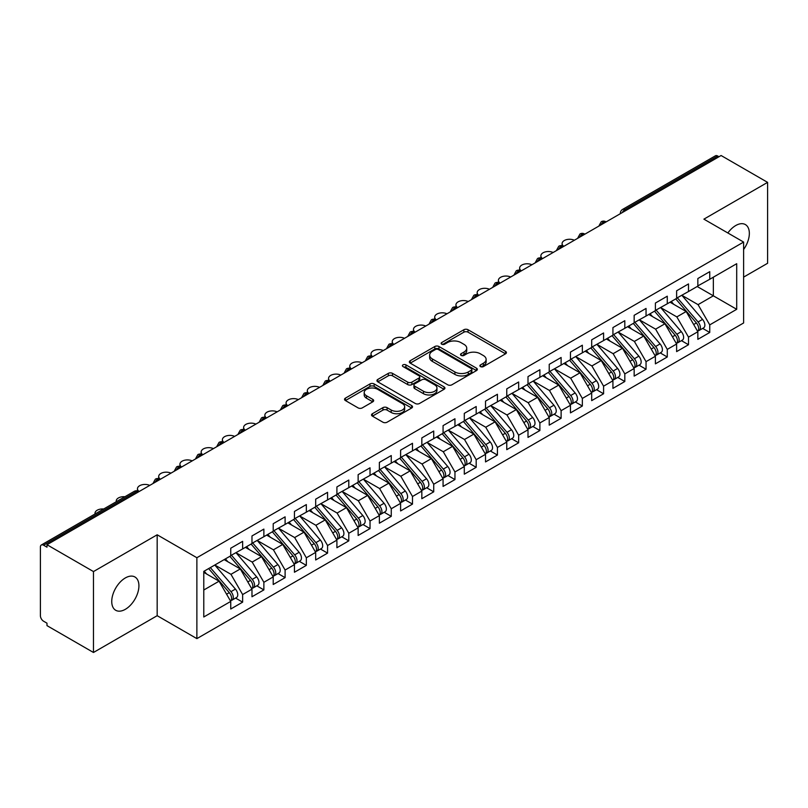<?xml version="1.0" encoding="UTF-8"?>
<svg xmlns="http://www.w3.org/2000/svg" width="808" height="808" viewBox="0 0 808 808"><rect width="100%" height="100%" fill="white"/><g stroke="black" fill="none" stroke-linecap="round" stroke-linejoin="round"><path stroke-width="1.21" d="M480.497 366.59A2.06 1.192 0 0 0 483.416 366.59L505.555 353.803A2.949 1.697 0 0 0 506.424 352.601A2.949 1.697 0 0 0 505.555 351.399L468.044 329.735A2.949 1.697 0 0 0 463.873 329.735L441.734 342.521A2.06 1.192 0 0 0 441.128 343.36A2.06 1.192 0 0 0 441.734 344.208A2.06 1.192 0 0 0 444.653 344.208L447.511 342.552A9.433 5.444 0 0 1 460.853 342.552L463.984 344.359A9.433 5.444 0 0 1 466.741 348.208A9.433 5.444 0 0 1 463.984 352.056L461.115 353.712A2.06 1.192 0 0 0 460.51 354.55A2.06 1.192 0 0 0 461.115 355.399A2.06 1.192 0 0 0 464.034 355.399L466.893 353.742A9.433 5.444 0 0 1 480.235 353.742L483.366 355.55A9.433 5.444 0 0 1 486.123 359.398A9.433 5.444 0 0 1 483.366 363.246L480.497 364.903A2.06 1.192 0 0 0 479.891 365.741A2.06 1.192 0 0 0 480.497 366.59L480.497 364.903M125.331 609.323A19.22 11.1 120 0 0 137.885 592.395A19.22 11.1 120 0 0 134.936 576.993A19.22 11.1 120 0 0 125.331 577.942A19.22 11.1 120 0 0 112.777 594.88A19.22 11.1 120 0 0 115.716 610.282A19.22 11.1 120 0 0 125.331 609.323M743.612 249.48A19.22 11.1 120 0 0 745.36 224.563A19.22 11.1 120 0 0 735.755 225.523A19.22 11.1 120 0 0 727.867 232.977M372.387 413.726A2.949 1.697 0 0 0 371.518 414.928A2.949 1.697 0 0 0 372.387 416.13L382.911 422.21A2.949 1.697 0 0 0 387.072 422.21L411.666 408.01A2.949 1.697 0 0 0 412.534 406.808A2.949 1.697 0 0 0 411.666 405.596L374.154 383.941A2.949 1.697 0 0 0 369.983 383.941L345.4 398.142A2.949 1.697 0 0 0 344.531 399.344A2.949 1.697 0 0 0 345.4 400.546L358.106 407.889A2.949 1.697 0 0 0 362.277 407.889L372.801 401.808A2.949 1.697 0 0 0 373.66 400.606A2.949 1.697 0 0 0 372.801 399.404L366.499 395.769A7.888 4.555 0 0 1 364.186 392.547A7.888 4.555 0 0 1 369.054 388.345A7.888 4.555 0 0 1 377.649 389.325L402.344 403.586A7.888 4.555 0 0 1 404.656 406.808A7.888 4.555 0 0 1 399.788 411.009A7.888 4.555 0 0 1 391.193 410.02L387.072 407.646A2.949 1.697 0 0 0 382.911 407.646L372.387 413.726L372.387 416.13M743.612 277.124L767.6 263.277L767.6 182.366L721.1 155.52L46.985 544.723L46.985 547.178L43.581 545.218A4.505 2.596 -120 0 0 41.329 544.996A4.505 2.596 -120 0 0 40.4 547.056L40.4 615.696A4.505 2.596 -120 0 0 43.581 621.221L46.985 623.18L46.985 625.634L93.475 652.48L157.176 615.696L196.879 638.623L196.879 557.722L157.176 534.795L93.475 571.569L46.985 544.723M767.6 182.366L703.899 219.15L743.612 242.067L196.879 557.722M447.723 384.79A2.949 1.697 0 0 0 451.894 384.79L476.488 370.589A2.949 1.697 0 0 0 477.346 369.387A2.949 1.697 0 0 0 476.488 368.175L438.966 346.521A2.949 1.697 0 0 0 434.805 346.521L410.212 360.721A2.949 1.697 0 0 0 409.343 361.923A2.949 1.697 0 0 0 410.212 363.125L447.723 384.79M403.849 367.034A2.06 1.192 0 0 1 405.939 367.327L405.939 364.873L444.077 386.891A2.949 1.697 0 0 1 444.935 388.093A2.949 1.697 0 0 1 444.077 389.294L419.483 403.495A2.949 1.697 0 0 1 415.312 403.495L377.801 381.841L377.801 379.427A2.949 1.697 0 0 0 376.942 380.639A2.949 1.697 0 0 0 377.801 381.841M377.801 379.427L388.325 373.357A2.949 1.697 0 0 1 392.496 373.357L407.707 382.134A2.949 1.697 0 0 0 411.878 382.134L418.857 378.104A2.949 1.697 0 0 0 419.726 376.902A2.949 1.697 0 0 0 418.857 375.7L403.02 366.559A2.06 1.192 0 0 1 402.414 365.711A2.06 1.192 0 0 1 403.687 364.61A2.06 1.192 0 0 1 405.939 364.873M196.879 638.623L743.612 322.978L743.612 242.067M697.213 286.507L736.704 309.302L736.704 263.701L709.747 279.275L709.747 271.67L697.849 278.538L697.849 286.133L688.507 291.526L688.507 283.931L676.619 290.799L676.619 298.394L667.277 303.788L667.277 296.193L655.389 303.05L655.389 310.656L646.047 316.049L646.047 308.444L634.159 315.312L634.159 322.907L624.816 328.3L624.816 320.705L612.929 327.573L612.929 335.169L603.586 340.562L603.586 332.967L591.688 339.825L591.688 347.43L582.346 352.823L582.346 345.218L570.458 352.086L570.458 359.681L561.116 365.085L561.116 357.479L549.228 364.347L549.228 371.943L539.885 377.336L539.885 369.741L527.998 376.599L527.998 384.204L518.655 389.597L518.655 381.992L506.767 388.86L506.767 396.465L497.425 401.859L497.425 394.254L485.527 401.121L485.527 408.717L476.185 414.11L476.185 406.515L464.297 413.373L464.297 420.978L454.954 426.371L454.954 418.766L443.067 425.634L443.067 433.239L433.724 438.633L433.724 431.028L421.837 437.896L421.837 445.491L412.494 450.884L412.494 443.289L400.606 450.147L400.606 457.752L391.264 463.146L391.264 455.55L379.366 462.408L379.366 470.014L370.024 475.407L370.024 467.802L358.136 474.67L358.136 482.265L348.793 487.658L348.793 480.063L336.906 486.931L336.906 494.526L327.563 499.92L327.563 492.325L315.675 499.182L315.675 506.788L306.333 512.181L306.333 504.576L294.445 511.444L294.445 519.039L285.103 524.432L285.103 516.837L273.215 523.705L273.215 531.3L263.873 536.694L263.873 529.099L251.975 535.957L251.975 543.562L242.632 548.955L242.632 541.35L230.745 548.218L230.745 555.813L203.778 571.387L203.778 616.989L230.745 601.415L219.069 581.194L203.778 572.367M736.704 309.302L709.747 324.877L698.062 304.646L681.932 295.334M702.687 328.401L709.747 332.472L709.747 324.877M709.747 332.472L697.849 339.34L697.849 331.734L688.507 337.128L676.831 316.908L660.692 307.585L681.306 331.664L676.851 334.239A6.01 3.464 60 0 1 679.164 339.946A6.01 3.464 60 0 1 677.922 342.693A6.01 3.464 60 0 1 676.952 342.976M681.457 340.653L688.507 344.733L688.507 337.128M688.507 344.733L676.619 351.601L676.619 343.996L667.277 349.389L655.601 329.159L639.461 319.847M660.217 352.914L667.277 356.995L667.277 349.389M667.277 356.995L655.389 363.853L655.389 356.257L646.047 361.651L634.371 341.42L618.231 332.108M638.987 365.176L646.047 369.246L646.047 361.651M646.047 369.246L634.159 376.114L634.159 368.509L624.816 373.902L613.141 353.682L597.001 344.359M617.756 377.437L624.816 381.507L624.816 373.902M624.816 381.507L612.929 388.375L612.929 380.77L603.586 386.163L591.9 365.943L575.771 356.621L596.385 380.699L591.921 383.275A6.01 3.464 60 0 1 594.244 388.981A6.01 3.464 60 0 1 592.991 391.729A6.01 3.464 60 0 1 592.022 392.001M596.526 389.688L603.586 393.769L603.586 386.163M603.586 393.769L591.688 400.627L591.688 393.031L582.346 398.425L570.67 378.195L554.53 368.882M575.296 401.95L582.346 406.02L582.346 398.425M582.346 406.02L570.458 412.888L570.458 405.283L561.116 410.676L549.44 390.456L533.3 381.134M554.056 414.211L561.116 418.281L561.116 410.676M561.116 418.281L549.228 425.149L549.228 417.544L539.885 422.938L528.21 402.717L512.07 393.395M532.825 426.462L539.885 430.543L539.885 422.938M539.885 430.543L527.998 437.401L527.998 429.805L518.655 435.199L506.98 414.969L490.84 405.656M511.595 438.724L518.655 442.794L518.655 435.199M518.655 442.794L506.767 449.662L506.767 442.067L497.425 447.46L485.739 427.23L469.61 417.918L490.224 441.986L485.76 444.562A6.01 3.464 60 0 1 488.082 450.268A6.01 3.464 60 0 1 486.84 453.015A6.01 3.464 60 0 1 485.861 453.298M490.365 450.985L497.425 455.055L497.425 447.46M497.425 455.055L485.527 461.924L485.527 454.318L476.185 459.712L464.509 439.491L448.379 430.169M469.135 463.236L476.185 467.317L476.185 459.712M476.185 467.317L464.297 474.175L464.297 466.58L454.954 471.973L443.279 451.743L427.139 442.43L447.753 466.509L443.299 469.074A6.01 3.464 60 0 1 445.612 474.791A6.01 3.464 60 0 1 444.37 477.538A6.01 3.464 60 0 1 443.4 477.811M447.905 475.498L454.954 479.568L454.954 471.973M454.954 479.568L443.067 486.436L443.067 478.841L433.724 484.234L422.049 464.004L405.909 454.692M426.664 487.759L433.724 491.83L433.724 484.234M433.724 491.83L421.837 498.698L421.837 491.092L412.494 496.486L400.819 476.266L384.679 466.943M405.434 500.011L412.494 504.091L412.494 496.486M412.494 504.091L400.606 510.949L400.606 503.354L391.264 508.747L379.578 488.517L363.449 479.205M384.204 512.272L391.264 516.342L391.264 508.747M391.264 516.342L379.366 523.21L379.366 515.615L370.024 521.009L358.348 500.778L342.218 491.466M362.974 524.533L370.024 528.604L370.024 521.009M370.024 528.604L358.136 535.472L358.136 527.866L348.793 533.26L337.118 513.04L320.978 503.717L341.592 527.796L337.138 530.371A6.01 3.464 60 0 1 339.451 536.078A6.01 3.464 60 0 1 338.209 538.825A6.01 3.464 60 0 1 337.239 539.108M341.744 536.785L348.793 540.865L348.793 533.26M348.793 540.865L336.906 547.733L336.906 540.128L327.563 545.521L315.888 525.291L299.748 515.979M320.503 549.046L327.563 553.126L327.563 545.521M327.563 553.126L315.675 559.984L315.675 552.389L306.333 557.783L294.657 537.552L278.518 528.24L299.132 552.308L294.668 554.884A6.01 3.464 60 0 1 296.99 560.59A6.01 3.464 60 0 1 295.748 563.348A6.01 3.464 60 0 1 294.779 563.62M299.273 561.308L306.333 565.378L306.333 557.783M306.333 565.378L294.445 572.246L294.445 564.64L285.103 570.034L273.427 549.814L257.287 540.491M278.043 573.569L285.103 577.639L285.103 570.034M285.103 577.639L273.215 584.507L273.215 576.902L263.873 582.295L252.187 562.075L236.057 552.753L256.661 576.831L252.207 579.407A6.01 3.464 60 0 1 254.53 585.113A6.01 3.464 60 0 1 253.278 587.86A6.01 3.464 60 0 1 252.308 588.133M256.813 585.82L263.873 589.901L263.873 582.295M263.873 589.901L251.975 596.759L251.975 589.163L242.632 594.557L230.957 574.326L214.817 565.014M235.583 598.082L242.632 602.152L242.632 594.557M242.632 602.152L230.745 609.02L230.745 601.415M230.745 555.571L242.632 548.955M203.778 590.022L219.069 581.194M251.975 543.319L263.873 536.694M230.957 574.326L240.299 568.933L224.159 559.621M251.975 589.163L240.299 568.933M273.215 531.058L285.103 524.432M252.187 562.075L261.529 556.672L245.4 547.359M273.215 576.902L261.529 556.672M294.445 518.797L306.333 512.181M273.427 549.814L282.76 544.42L266.63 535.098M294.445 564.64L282.76 544.42M315.675 506.535L327.563 499.92M294.657 537.552L304 532.159L287.86 522.847M315.675 552.389L304 532.159M336.906 494.284L348.793 487.658M315.888 525.291L325.23 519.898L309.09 510.585M336.906 540.128L325.23 519.898M358.136 482.022L370.024 475.407M337.118 513.04L346.46 507.646L330.321 498.324M358.136 527.866L346.46 507.646M379.366 469.761L391.264 463.146M358.348 500.778L367.691 495.385L351.561 486.073M379.366 515.615L367.691 495.385M400.606 457.51L412.494 450.884M379.578 488.517L388.921 483.123L372.791 473.811M400.606 503.354L388.921 483.123M421.837 445.248L433.724 438.633M400.819 476.266L410.161 470.872L394.021 461.55M421.837 491.092L410.161 470.872M443.067 432.987L454.954 426.371M422.049 464.004L431.391 458.611L415.251 449.299M443.067 478.841L431.391 458.611M464.297 420.736L476.185 414.11M443.279 451.743L452.621 446.349L436.482 437.037M464.297 466.58L452.621 446.349M485.527 408.474L497.425 401.859M464.509 439.491L473.852 434.098L457.722 424.776M485.527 454.318L473.852 434.098M506.767 396.213L518.655 389.597M485.739 427.23L495.082 421.837L478.952 412.524M506.767 442.067L495.082 421.837M527.998 383.962L539.885 377.336M506.98 414.969L516.322 409.575L500.182 400.263M527.998 429.805L516.322 409.575M549.228 371.7L561.116 365.085M528.21 402.717L537.552 397.324L521.413 388.002M549.228 417.544L537.552 397.324M570.458 359.439L582.346 352.823M549.44 390.456L558.783 385.062L542.643 375.74M570.458 405.283L558.783 385.062M591.688 347.188L603.586 340.562M570.67 378.195L580.013 372.801L563.873 363.489M591.688 393.031L580.013 372.801M612.929 334.926L624.816 328.3M591.9 365.943L601.243 360.54L585.113 351.228M612.929 380.77L601.243 360.54M634.159 322.665L646.047 316.049M613.141 353.682L622.483 348.288L606.343 338.966M634.159 368.509L622.483 348.288M655.389 310.403L667.277 303.788M634.371 341.42L643.713 336.027L627.574 326.715M655.389 356.257L643.713 336.027M676.619 298.152L688.507 291.526M655.601 329.159L664.944 323.766L648.804 314.453M676.619 343.996L664.944 323.766M718.979 156.752L717.706 156.015L624.867 209.615L626.139 210.353M622.322 212.554A4.505 2.596 120 0 1 624.867 209.615A4.505 2.596 60 0 0 622.615 209.393L715.454 155.792A4.505 2.596 60 0 1 717.706 156.015M697.849 285.891L709.747 279.275M698.062 304.646L713.353 295.819L713.353 277.184L736.704 263.701M676.831 316.908L686.174 311.514L670.034 302.192M697.849 331.734L686.174 311.514M93.475 571.569L93.475 652.48M157.176 615.696L157.176 534.795M604.798 222.665L603.525 221.937A4.505 2.596 -120 0 0 601.273 221.715A4.505 2.596 -120 0 0 601.223 221.746L599.132 225.553A4.505 2.596 0 0 0 599.172 225.917M583.568 234.926L582.295 234.189A4.505 2.596 -120 0 0 580.043 233.966A4.505 2.596 -120 0 0 579.992 233.997L577.902 237.804A4.505 2.596 0 0 0 577.942 238.178M562.338 247.187L561.065 246.45A4.505 2.596 -120 0 0 558.813 246.228A4.505 2.596 -120 0 0 558.762 246.258L556.661 250.066A4.505 2.596 0 0 0 556.712 250.44M541.107 259.449L539.835 258.712A4.505 2.596 -120 0 0 537.583 258.489A4.505 2.596 -120 0 0 537.532 258.52L535.431 262.327A4.505 2.596 0 0 0 535.482 262.691M519.877 271.7L518.605 270.963A4.505 2.596 -120 0 0 516.352 270.741A4.505 2.596 -120 0 0 516.292 270.771L514.201 274.579A4.505 2.596 0 0 0 514.241 274.952M498.647 283.962L497.364 283.224A4.505 2.596 -120 0 0 495.112 283.002A4.505 2.596 -120 0 0 495.062 283.032L492.971 286.84A4.505 2.596 0 0 0 493.011 287.214M477.407 296.223L476.134 295.486A4.505 2.596 -120 0 0 473.882 295.263A4.505 2.596 -120 0 0 473.831 295.294L471.741 299.101A4.505 2.596 0 0 0 471.781 299.465M456.177 308.474L454.904 307.737A4.505 2.596 -120 0 0 452.652 307.515A4.505 2.596 -120 0 0 452.601 307.555L450.5 311.353A4.505 2.596 0 0 0 450.551 311.726M434.946 320.736L433.674 319.998A4.505 2.596 -120 0 0 431.421 319.776A4.505 2.596 -120 0 0 431.371 319.806L429.27 323.614A4.505 2.596 0 0 0 429.321 323.988M413.716 332.997L412.444 332.26A4.505 2.596 -120 0 0 410.191 332.038A4.505 2.596 -120 0 0 410.131 332.068L408.04 335.875A4.505 2.596 0 0 0 408.091 336.239M392.486 345.248L391.203 344.521A4.505 2.596 -120 0 0 388.951 344.289A4.505 2.596 -120 0 0 388.901 344.329L386.81 348.127A4.505 2.596 0 0 0 386.85 348.5M371.246 357.51L369.973 356.772A4.505 2.596 -120 0 0 367.721 356.55A4.505 2.596 -120 0 0 367.67 356.581L365.58 360.388A4.505 2.596 0 0 0 365.62 360.762M350.016 369.771L348.743 369.034A4.505 2.596 -120 0 0 346.491 368.812A4.505 2.596 -120 0 0 346.44 368.842L344.339 372.65A4.505 2.596 0 0 0 344.39 373.013M328.785 382.022L327.513 381.295A4.505 2.596 -120 0 0 325.26 381.073A4.505 2.596 -120 0 0 325.21 381.103L323.109 384.911A4.505 2.596 0 0 0 323.16 385.275M307.555 394.284L306.283 393.546A4.505 2.596 -120 0 0 304.03 393.324A4.505 2.596 -120 0 0 303.98 393.355L301.879 397.162A4.505 2.596 0 0 0 301.929 397.536M286.325 406.545L285.042 405.808A4.505 2.596 -120 0 0 282.8 405.586A4.505 2.596 -120 0 0 282.739 405.616L280.649 409.424A4.505 2.596 0 0 0 280.689 409.787M265.085 418.796L263.812 418.069A4.505 2.596 -120 0 0 261.56 417.847A4.505 2.596 -120 0 0 261.509 417.877L259.419 421.685A4.505 2.596 0 0 0 259.459 422.049M243.854 431.058L242.582 430.321A4.505 2.596 -120 0 0 240.329 430.098A4.505 2.596 -120 0 0 240.279 430.129L238.178 433.936A4.505 2.596 0 0 0 238.229 434.31M222.624 443.319L221.352 442.582A4.505 2.596 -120 0 0 219.099 442.36A4.505 2.596 -120 0 0 219.049 442.39L216.948 446.198A4.505 2.596 0 0 0 216.999 446.571M201.394 455.581L200.121 454.843A4.505 2.596 -120 0 0 197.869 454.621A4.505 2.596 -120 0 0 197.819 454.651L195.718 458.459A4.505 2.596 0 0 0 195.768 458.823M180.164 467.832L178.891 467.095A4.505 2.596 -120 0 0 176.639 466.873A4.505 2.596 -120 0 0 176.578 466.903L174.488 470.711A4.505 2.596 0 0 0 174.528 471.084M158.923 480.093L157.651 479.356A4.505 2.596 -120 0 0 155.399 479.134A4.505 2.596 -120 0 0 155.348 479.164L153.257 482.972A4.505 2.596 0 0 0 153.298 483.346M481.316 366.872L483.366 365.701A9.433 5.444 0 0 0 486.123 361.853L486.123 359.398M466.741 348.208L466.741 350.662A9.433 5.444 0 0 1 463.984 354.51L461.934 355.692M505.515 353.823L468.044 332.189A2.949 1.697 0 0 0 463.873 332.189L442.552 344.501M476.447 370.609L438.966 348.975A2.949 1.697 0 0 0 434.805 348.975L410.252 363.146M471.276 370.226A2.06 1.192 0 0 0 471.882 369.387A2.06 1.192 0 0 0 471.276 368.539L438.34 349.531A2.06 1.192 0 0 0 435.431 349.531L432.401 351.278A9.433 5.444 0 0 0 429.644 355.126A9.433 5.444 0 0 0 432.401 358.974L454.914 371.973A9.433 5.444 0 0 0 468.256 371.973L471.276 370.226L471.276 372.68A2.06 1.192 0 0 0 471.882 371.832L471.882 369.387M429.644 355.126L429.644 357.58A9.433 5.444 0 0 0 432.401 361.429L432.401 358.974M471.276 372.68L468.256 374.427A9.433 5.444 0 0 1 454.914 374.427L432.401 361.429M377.841 381.861L388.325 375.811L388.325 373.357M419.726 376.902L419.726 379.356A2.949 1.697 0 0 1 418.857 380.558L411.878 384.588A2.949 1.697 0 0 1 407.707 384.588L392.496 375.811A2.949 1.697 0 0 0 388.325 375.811M405.939 367.327L444.036 389.315M423.493 391.254A7.888 4.555 0 0 0 432.088 392.244A7.888 4.555 0 0 0 436.956 388.032A7.888 4.555 0 0 0 434.643 384.81L425.947 379.79A2.949 1.697 0 0 0 421.776 379.79L414.797 383.82A2.949 1.697 0 0 0 413.928 385.022A2.949 1.697 0 0 0 414.797 386.224L423.493 391.254L423.493 393.708A7.888 4.555 0 0 0 432.088 394.688A7.888 4.555 0 0 0 436.956 390.486L436.956 388.032M413.928 385.022L413.928 387.476A2.949 1.697 0 0 0 414.797 388.678L414.797 386.224M423.493 393.708L414.797 388.678M404.656 406.808L404.656 409.252A7.888 4.555 0 0 1 399.788 413.464A7.888 4.555 0 0 1 391.193 412.474L387.072 410.1A2.949 1.697 0 0 0 382.911 410.1L372.427 416.15M364.186 392.547L364.186 395.001A7.888 4.555 0 0 0 366.499 398.213L366.499 395.769M372.761 401.829L366.499 398.213M411.625 408.03L374.154 386.396A2.949 1.697 0 0 0 369.983 386.396L345.43 400.566L345.4 398.142M677.437 297.92L698.082 321.978A6.01 3.464 60 0 1 700.405 327.684A6.01 3.464 60 0 1 699.152 330.432L703.616 327.866A6.01 3.464 -120 0 0 704.859 325.109A6.01 3.464 -120 0 0 702.536 319.402L681.901 295.344M699.152 330.432A6.01 3.464 60 0 1 698.183 330.714M675.74 298.899L696.385 322.958A6.01 3.464 60 0 1 698.698 328.664A6.01 3.464 60 0 1 697.607 331.32M574.357 240.249A7.504 4.333 0 0 0 566.398 239.683A7.504 4.333 0 0 0 562.105 243.602A7.504 4.333 0 0 0 563.802 246.339M673.731 304.323L671.286 301.475M677.922 342.693L682.386 340.118A6.01 3.464 -120 0 0 683.629 337.37A6.01 3.464 -120 0 0 681.306 331.664M654.51 311.161L675.155 335.219A6.01 3.464 60 0 1 677.468 340.925A6.01 3.464 60 0 1 676.377 343.582M553.126 252.5A7.504 4.333 0 0 0 545.158 251.944A7.504 4.333 0 0 0 540.875 255.863A7.504 4.333 0 0 0 542.562 258.6M652.5 316.584L650.056 313.736M656.207 310.181L676.851 334.239M634.977 322.432L655.621 346.501A6.01 3.464 60 0 1 657.934 352.207A6.01 3.464 60 0 1 656.692 354.954L661.156 352.379A6.01 3.464 -120 0 0 662.398 349.632A6.01 3.464 -120 0 0 660.075 343.925L639.441 319.867M656.692 354.954A6.01 3.464 60 0 1 655.722 355.227M633.28 323.422L653.914 347.48A6.01 3.464 60 0 1 656.237 353.187A6.01 3.464 60 0 1 655.147 355.833M531.896 264.761A7.504 4.333 0 0 0 523.927 264.206A7.504 4.333 0 0 0 519.635 268.115A7.504 4.333 0 0 0 521.332 270.862M631.27 328.846L628.816 325.988M613.747 334.694L634.381 358.752A6.01 3.464 60 0 1 636.704 364.459A6.01 3.464 60 0 1 635.462 367.216L639.916 364.64A6.01 3.464 -120 0 0 641.158 361.883A6.01 3.464 -120 0 0 638.845 356.176L618.201 332.118M635.462 367.216A6.01 3.464 60 0 1 634.492 367.489M612.05 335.674L632.684 359.732A6.01 3.464 60 0 1 635.007 365.438A6.01 3.464 60 0 1 633.916 368.094M510.666 277.023A7.504 4.333 0 0 0 502.697 276.457A7.504 4.333 0 0 0 498.405 280.376A7.504 4.333 0 0 0 500.101 283.113M610.04 341.107L607.586 338.249M592.516 346.955L613.151 371.013A6.01 3.464 60 0 1 615.474 376.72A6.01 3.464 60 0 1 614.231 379.467L618.686 376.892A6.01 3.464 -120 0 0 619.928 374.144A6.01 3.464 -120 0 0 617.615 368.438L596.971 344.38M614.231 379.467A6.01 3.464 60 0 1 613.252 379.75M590.82 347.935L611.454 371.993A6.01 3.464 60 0 1 613.777 377.7A6.01 3.464 60 0 1 612.686 380.356M489.436 289.274A7.504 4.333 0 0 0 481.467 288.719A7.504 4.333 0 0 0 477.174 292.637A7.504 4.333 0 0 0 478.871 295.375M588.8 353.359L586.356 350.51M592.991 391.729L597.455 389.153A6.01 3.464 -120 0 0 598.698 386.406A6.01 3.464 -120 0 0 596.385 380.699M569.579 360.196L590.224 384.255A6.01 3.464 60 0 1 592.537 389.961A6.01 3.464 60 0 1 591.446 392.607M468.196 301.536A7.504 4.333 0 0 0 460.237 300.98A7.504 4.333 0 0 0 455.944 304.889A7.504 4.333 0 0 0 457.641 307.636M567.57 365.62L565.125 362.762M571.286 359.217L591.921 383.275M550.046 371.468L570.69 395.526A6.01 3.464 60 0 1 573.003 401.233A6.01 3.464 60 0 1 571.761 403.99L576.225 401.414A6.01 3.464 -120 0 0 577.467 398.667A6.01 3.464 -120 0 0 575.145 392.951L554.51 368.892M571.761 403.99A6.01 3.464 60 0 1 570.791 404.263M548.349 372.448L568.994 396.506A6.01 3.464 60 0 1 571.307 402.222A6.01 3.464 60 0 1 570.216 404.869M446.965 313.797A7.504 4.333 0 0 0 438.996 313.231A7.504 4.333 0 0 0 434.714 317.15A7.504 4.333 0 0 0 436.401 319.897M546.339 377.881L543.895 375.023M528.816 383.729L549.46 407.788A6.01 3.464 60 0 1 551.773 413.494A6.01 3.464 60 0 1 550.531 416.241L554.995 413.666A6.01 3.464 -120 0 0 556.237 410.919A6.01 3.464 -120 0 0 553.914 405.212L533.28 381.154M550.531 416.241A6.01 3.464 60 0 1 549.561 416.524M527.119 384.709L547.763 408.767A6.01 3.464 60 0 1 550.076 414.474A6.01 3.464 60 0 1 548.986 417.13M425.735 326.048A7.504 4.333 0 0 0 417.766 325.493A7.504 4.333 0 0 0 413.484 329.411A7.504 4.333 0 0 0 415.171 332.149M525.109 390.133L522.665 387.284M507.586 395.991L528.22 420.049A6.01 3.464 60 0 1 530.543 425.755A6.01 3.464 60 0 1 529.301 428.503L533.755 425.927A6.01 3.464 -120 0 0 535.007 423.18A6.01 3.464 -120 0 0 532.684 417.473L512.04 393.415M529.301 428.503A6.01 3.464 60 0 1 528.331 428.785M505.889 396.97L526.523 421.029A6.01 3.464 60 0 1 528.846 426.735A6.01 3.464 60 0 1 527.755 429.381M404.505 338.31A7.504 4.333 0 0 0 396.536 337.754A7.504 4.333 0 0 0 392.244 341.663A7.504 4.333 0 0 0 393.94 344.41M503.879 402.394L501.425 399.546M486.355 408.242L506.99 432.3A6.01 3.464 60 0 1 509.313 438.007A6.01 3.464 60 0 1 508.07 440.764L512.524 438.189A6.01 3.464 -120 0 0 513.767 435.441A6.01 3.464 -120 0 0 511.454 429.735L490.81 405.666M508.07 440.764A6.01 3.464 60 0 1 507.091 441.037M484.659 409.222L505.293 433.28A6.01 3.464 60 0 1 507.616 438.996A6.01 3.464 60 0 1 506.525 441.643M383.275 350.571A7.504 4.333 0 0 0 375.306 350.005A7.504 4.333 0 0 0 371.013 353.924A7.504 4.333 0 0 0 372.71 356.671M482.639 414.656L480.194 411.797M486.84 453.015L491.294 450.44A6.01 3.464 -120 0 0 492.537 447.693A6.01 3.464 -120 0 0 490.224 441.986M463.418 421.483L484.063 445.541A6.01 3.464 60 0 1 486.376 451.248A6.01 3.464 60 0 1 485.285 453.904M362.034 362.832A7.504 4.333 0 0 0 354.076 362.267A7.504 4.333 0 0 0 349.783 366.186A7.504 4.333 0 0 0 351.48 368.923M461.408 426.907L458.964 424.059M465.125 420.503L485.76 444.562M443.885 432.765L464.529 456.823A6.01 3.464 60 0 1 466.842 462.529A6.01 3.464 60 0 1 465.6 465.277L470.064 462.701A6.01 3.464 -120 0 0 471.306 459.954A6.01 3.464 -120 0 0 468.983 454.248L448.349 430.189M465.6 465.277A6.01 3.464 60 0 1 464.63 465.56M442.188 433.745L462.832 457.803A6.01 3.464 60 0 1 465.145 463.509A6.01 3.464 60 0 1 464.055 466.155M340.804 375.084A7.504 4.333 0 0 0 332.846 374.528A7.504 4.333 0 0 0 328.553 378.437A7.504 4.333 0 0 0 330.24 381.184M440.178 439.168L437.734 436.32M444.37 477.538L448.834 474.963A6.01 3.464 -120 0 0 450.076 472.215A6.01 3.464 -120 0 0 447.753 466.509M420.958 445.996L441.602 470.064A6.01 3.464 60 0 1 443.915 475.771A6.01 3.464 60 0 1 442.824 478.417M319.574 387.345A7.504 4.333 0 0 0 311.605 386.779A7.504 4.333 0 0 0 307.323 390.698A7.504 4.333 0 0 0 309.01 393.446M418.948 451.43L416.504 448.571M422.655 445.016L443.299 469.074M401.424 457.278L422.069 481.336A6.01 3.464 60 0 1 424.382 487.042A6.01 3.464 60 0 1 423.139 489.789L427.594 487.224A6.01 3.464 -120 0 0 428.846 484.467A6.01 3.464 -120 0 0 426.523 478.76L405.879 454.702M423.139 489.789A6.01 3.464 60 0 1 422.17 490.072M399.728 458.257L420.362 482.315A6.01 3.464 60 0 1 422.685 488.022A6.01 3.464 60 0 1 421.594 490.678M298.344 399.606A7.504 4.333 0 0 0 290.375 399.041A7.504 4.333 0 0 0 286.082 402.96A7.504 4.333 0 0 0 287.779 405.697M397.718 463.681L395.264 460.833M380.194 469.539L400.829 493.597A6.01 3.464 60 0 1 403.152 499.304A6.01 3.464 60 0 1 401.909 502.051L406.363 499.475A6.01 3.464 -120 0 0 407.606 496.728A6.01 3.464 -120 0 0 405.293 491.022L384.648 466.963M401.909 502.051A6.01 3.464 60 0 1 400.94 502.334M378.498 470.519L399.132 494.577A6.01 3.464 60 0 1 401.455 500.283A6.01 3.464 60 0 1 400.364 502.94M277.114 411.858A7.504 4.333 0 0 0 269.145 411.302A7.504 4.333 0 0 0 264.852 415.221A7.504 4.333 0 0 0 266.549 417.958M376.478 475.942L374.033 473.094M358.964 481.79L379.598 505.859A6.01 3.464 60 0 1 381.921 511.565A6.01 3.464 60 0 1 380.679 514.312L385.133 511.737A6.01 3.464 -120 0 0 386.375 508.99A6.01 3.464 -120 0 0 384.063 503.283L363.418 479.225M380.679 514.312A6.01 3.464 60 0 1 379.699 514.585M357.257 482.77L377.902 506.838A6.01 3.464 60 0 1 380.225 512.545A6.01 3.464 60 0 1 379.134 515.191M255.883 424.119A7.504 4.333 0 0 0 247.915 423.564A7.504 4.333 0 0 0 243.622 427.472A7.504 4.333 0 0 0 245.319 430.22M355.247 488.204L352.803 485.345M337.724 494.052L358.368 518.11A6.01 3.464 60 0 1 360.691 523.816A6.01 3.464 60 0 1 359.439 526.574L363.903 523.998A6.01 3.464 -120 0 0 365.145 521.241A6.01 3.464 -120 0 0 362.822 515.534L342.188 491.476M359.439 526.574A6.01 3.464 60 0 1 358.469 526.846M336.027 495.031L356.671 519.09A6.01 3.464 60 0 1 358.984 524.796A6.01 3.464 60 0 1 357.894 527.452M234.643 436.381A7.504 4.333 0 0 0 226.684 435.815A7.504 4.333 0 0 0 222.392 439.734A7.504 4.333 0 0 0 224.089 442.471M334.017 500.455L331.573 497.607M338.209 538.825L342.673 536.249A6.01 3.464 -120 0 0 343.915 533.502A6.01 3.464 -120 0 0 341.592 527.796M314.797 507.293L335.441 531.351A6.01 3.464 60 0 1 337.754 537.057A6.01 3.464 60 0 1 336.663 539.714M213.413 448.632A7.504 4.333 0 0 0 205.444 448.076A7.504 4.333 0 0 0 201.162 451.995A7.504 4.333 0 0 0 202.848 454.732M312.787 512.716L310.343 509.868M316.494 506.313L337.138 530.371M295.263 518.564L315.908 542.633A6.01 3.464 60 0 1 318.221 548.339A6.01 3.464 60 0 1 316.978 551.086L321.433 548.511A6.01 3.464 -120 0 0 322.685 545.764A6.01 3.464 -120 0 0 320.362 540.057L299.728 515.999M316.978 551.086A6.01 3.464 60 0 1 316.009 551.359M293.567 519.554L314.201 543.612A6.01 3.464 60 0 1 316.524 549.319A6.01 3.464 60 0 1 315.433 551.965M192.183 460.893A7.504 4.333 0 0 0 184.214 460.338A7.504 4.333 0 0 0 179.921 464.246A7.504 4.333 0 0 0 181.618 466.994M291.557 524.978L289.102 522.12M295.748 563.348L300.202 560.772A6.01 3.464 -120 0 0 301.445 558.025A6.01 3.464 -120 0 0 299.132 552.308M272.336 531.805L292.971 555.864A6.01 3.464 60 0 1 295.294 561.57A6.01 3.464 60 0 1 294.203 564.226M170.953 473.155A7.504 4.333 0 0 0 162.984 472.589A7.504 4.333 0 0 0 158.691 476.508A7.504 4.333 0 0 0 160.388 479.255M270.326 537.239L267.872 534.381M274.033 530.826L294.668 554.884M252.803 543.087L273.437 567.145A6.01 3.464 60 0 1 275.76 572.852A6.01 3.464 60 0 1 274.518 575.599L278.972 573.024A6.01 3.464 -120 0 0 280.214 570.276A6.01 3.464 -120 0 0 277.901 564.57L257.257 540.512M274.518 575.599A6.01 3.464 60 0 1 273.538 575.882M251.106 544.067L271.74 568.125A6.01 3.464 60 0 1 274.064 573.832A6.01 3.464 60 0 1 272.973 576.488M149.722 485.406A7.504 4.333 0 0 0 141.754 484.851A7.504 4.333 0 0 0 137.461 488.769A7.504 4.333 0 0 0 139.158 491.506M249.086 549.49L246.642 546.642M253.278 587.86L257.742 585.285A6.01 3.464 -120 0 0 258.984 582.538A6.01 3.464 -120 0 0 256.661 576.831M229.866 556.328L250.51 580.386A6.01 3.464 60 0 1 252.823 586.093A6.01 3.464 60 0 1 251.732 588.739M124.907 496.738A7.504 4.333 0 0 0 116.231 501.021A7.504 4.333 0 0 0 116.322 501.697M227.856 561.752L225.412 558.894M231.573 555.349L252.207 579.407M210.333 567.6L230.977 591.658A6.01 3.464 60 0 1 233.29 597.365A6.01 3.464 60 0 1 232.048 600.122L236.512 597.546A6.01 3.464 -120 0 0 237.754 594.799A6.01 3.464 -120 0 0 235.431 589.082L214.797 565.024M232.048 600.122A6.01 3.464 60 0 1 231.078 600.395M208.636 568.58L229.28 592.638A6.01 3.464 60 0 1 231.593 598.354A6.01 3.464 60 0 1 230.502 601M103.666 509A7.504 4.333 0 0 0 95.001 513.282A7.504 4.333 0 0 0 95.092 513.959M206.626 574.013L204.182 571.155M137.693 492.355L136.421 491.618L43.581 545.218M139.016 491.587L138.673 491.395A4.505 2.596 120 0 0 136.421 491.618A4.505 2.596 -120 0 0 134.168 491.395L41.329 544.996M606.121 221.907L605.778 221.715A4.505 2.596 120 0 0 603.525 221.937A4.505 2.596 120 0 0 601.081 224.816M584.891 234.168L584.548 233.966A4.505 2.596 120 0 0 582.295 234.189A4.505 2.596 120 0 0 579.851 237.077M563.661 246.42L563.317 246.228A4.505 2.596 120 0 0 561.065 246.45A4.505 2.596 120 0 0 558.621 249.329M542.42 258.681L542.087 258.489A4.505 2.596 120 0 0 539.835 258.712A4.505 2.596 120 0 0 537.391 261.59M521.19 270.943L520.857 270.741A4.505 2.596 120 0 0 518.605 270.963A4.505 2.596 120 0 0 516.161 273.851M499.96 283.194L499.617 283.002A4.505 2.596 120 0 0 497.364 283.224A4.505 2.596 120 0 0 494.93 286.103M478.73 295.455L478.386 295.263A4.505 2.596 120 0 0 476.134 295.486A4.505 2.596 120 0 0 473.69 298.364M457.5 307.717L457.156 307.515A4.505 2.596 120 0 0 454.904 307.737A4.505 2.596 120 0 0 452.46 310.625M436.269 319.978L435.926 319.776A4.505 2.596 120 0 0 433.674 319.998A4.505 2.596 120 0 0 431.23 322.877M415.029 332.229L414.696 332.038A4.505 2.596 120 0 0 412.444 332.26A4.505 2.596 120 0 0 409.999 335.138M393.799 344.491L393.456 344.289A4.505 2.596 120 0 0 391.203 344.521A4.505 2.596 120 0 0 388.769 347.4M372.569 356.752L372.225 356.55A4.505 2.596 120 0 0 369.973 356.772A4.505 2.596 120 0 0 367.529 359.651M351.339 369.004L350.995 368.812A4.505 2.596 120 0 0 348.743 369.034A4.505 2.596 120 0 0 346.299 371.912M330.108 381.265L329.765 381.073A4.505 2.596 120 0 0 327.513 381.295A4.505 2.596 120 0 0 325.069 384.174M308.868 393.526L308.535 393.324A4.505 2.596 120 0 0 306.283 393.546A4.505 2.596 120 0 0 303.838 396.435M287.638 405.778L287.294 405.586A4.505 2.596 120 0 0 285.042 405.808A4.505 2.596 120 0 0 282.608 408.686M266.408 418.039L266.064 417.847A4.505 2.596 120 0 0 263.812 418.069A4.505 2.596 120 0 0 261.368 420.948M245.178 430.3L244.834 430.098A4.505 2.596 120 0 0 242.582 430.321A4.505 2.596 120 0 0 240.138 433.209M223.947 442.552L223.604 442.36A4.505 2.596 120 0 0 221.352 442.582A4.505 2.596 120 0 0 218.907 445.461M202.707 454.813L202.374 454.621A4.505 2.596 120 0 0 200.121 454.843A4.505 2.596 120 0 0 197.677 457.722M181.477 467.075L181.143 466.873A4.505 2.596 120 0 0 178.891 467.095A4.505 2.596 120 0 0 176.447 469.983M160.247 479.336L159.903 479.134A4.505 2.596 120 0 0 157.651 479.356A4.505 2.596 120 0 0 155.207 482.235M483.366 365.701L483.366 363.246M461.115 355.399L461.115 353.712M463.984 354.51L463.984 352.056M441.734 344.208L441.734 342.521M463.873 332.189L463.873 329.735M468.044 332.189L468.044 329.735M505.555 353.803L505.555 351.399M410.212 363.125L410.212 360.721M434.805 348.975L434.805 346.521M438.966 348.975L438.966 346.521M476.488 370.589L476.488 368.175M454.914 374.427L454.914 371.973M468.256 374.427L468.256 371.973M392.496 375.811L392.496 373.357M407.707 384.588L407.707 382.134M411.878 384.588L411.878 382.134M418.857 380.558L418.857 378.104M444.077 389.294L444.077 386.891M382.911 410.1L382.911 407.646M387.072 410.1L387.072 407.646M391.193 412.474L391.193 410.02M372.801 401.808L372.801 399.404M369.983 386.396L369.983 383.941M374.154 386.396L374.154 383.941M411.666 408.01L411.666 405.596M696.385 322.958L693.688 324.523M702.536 319.402L698.082 321.978M675.155 335.219L672.448 336.774M653.914 347.48L651.218 349.036M660.075 343.925L655.621 346.501M632.684 359.732L629.987 361.297M638.845 356.176L634.381 358.752M611.454 371.993L608.757 373.549M617.615 368.438L613.151 371.013M590.224 384.255L587.527 385.81M568.994 396.506L566.287 398.071M575.145 392.951L570.69 395.526M547.763 408.767L545.057 410.323M553.914 405.212L549.46 407.788M526.523 421.029L523.826 422.584M532.684 417.473L528.22 420.049M505.293 433.28L502.596 434.845M511.454 429.735L506.99 432.3M484.063 445.541L481.366 447.097M462.832 457.803L460.136 459.358M468.983 454.248L464.529 456.823M441.602 470.064L438.896 471.62M420.362 482.315L417.665 483.881M426.523 478.76L422.069 481.336M399.132 494.577L396.435 496.132M405.293 491.022L400.829 493.597M377.902 506.838L375.205 508.394M384.063 503.283L379.598 505.859M356.671 519.09L353.975 520.655M362.822 515.534L358.368 518.11M335.441 531.351L332.734 532.906M314.201 543.612L311.504 545.168M320.362 540.057L315.908 542.633M292.971 555.864L290.274 557.429M271.74 568.125L269.044 569.68M277.901 564.57L273.437 567.145M250.51 580.386L247.814 581.942M229.28 592.638L226.573 594.203M235.431 589.082L230.977 591.658M605.778 221.715A4.505 4.505 0 0 0 601.273 221.715M622.615 209.393A4.505 4.505 0 0 0 620.362 213.292M584.548 233.966A4.505 4.505 0 0 0 580.043 233.966M563.317 246.228A4.505 4.505 0 0 0 558.813 246.228M542.087 258.489A4.505 4.505 0 0 0 537.583 258.489M520.857 270.741A4.505 4.505 0 0 0 516.352 270.741M499.617 283.002A4.505 4.505 0 0 0 495.112 283.002M478.386 295.263A4.505 4.505 0 0 0 473.882 295.263M457.156 307.515A4.505 4.505 0 0 0 452.652 307.515M435.926 319.776A4.505 4.505 0 0 0 431.421 319.776M414.696 332.038A4.505 4.505 0 0 0 410.191 332.038M393.456 344.289A4.505 4.505 0 0 0 388.951 344.289M372.225 356.55A4.505 4.505 0 0 0 367.721 356.55M350.995 368.812A4.505 4.505 0 0 0 346.491 368.812M329.765 381.073A4.505 4.505 0 0 0 325.26 381.073M308.535 393.324A4.505 4.505 0 0 0 304.03 393.324M287.294 405.586A4.505 4.505 0 0 0 282.8 405.586M266.064 417.847A4.505 4.505 0 0 0 261.56 417.847M244.834 430.098A4.505 4.505 0 0 0 240.329 430.098M223.604 442.36A4.505 4.505 0 0 0 219.099 442.36M202.374 454.621A4.505 4.505 0 0 0 197.869 454.621M181.143 466.873A4.505 4.505 0 0 0 176.639 466.873M159.903 479.134A4.505 4.505 0 0 0 155.399 479.134M138.673 491.395A4.505 4.505 0 0 0 134.168 491.395M562.105 245.743L562.105 243.602M540.875 258.005L540.875 255.863M519.635 270.266L519.635 268.115M498.405 282.517L498.405 280.376M477.174 294.779L477.174 292.637M455.944 307.04L455.944 304.889M434.714 319.291L434.714 317.15M413.484 331.553L413.484 329.411M392.244 343.814L392.244 341.663M371.013 356.065L371.013 353.924M349.783 368.327L349.783 366.186M328.553 380.588L328.553 378.437M307.323 392.839L307.323 390.698M286.082 405.101L286.082 402.96M264.852 417.362L264.852 415.221M243.622 429.624L243.622 427.472M222.392 441.875L222.392 439.734M201.162 454.136L201.162 451.995M179.921 466.398L179.921 464.246M158.691 478.649L158.691 476.508M137.461 490.911L137.461 488.769M116.231 501.748L116.231 501.021M95.001 514.009L95.001 513.282"/></g></svg>
